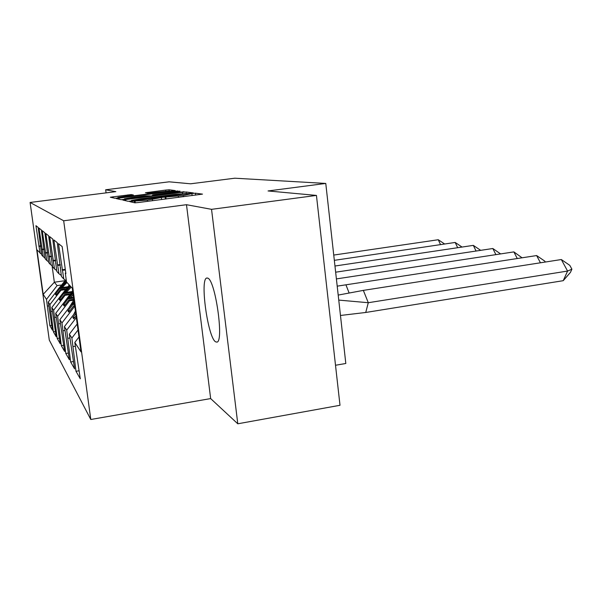 <?xml version="1.0" encoding="UTF-8"?>
<svg xmlns="http://www.w3.org/2000/svg" width="602" height="602" viewBox="0 0 602 602"><rect width="100%" height="100%" fill="white"/><g stroke="black" fill="none" stroke-linecap="round" stroke-linejoin="round"><path stroke-width="0.9" d="M131.718 201.271L129.701 201.632L134.886 202.821L138.821 202.49L202.49 194.122L195.417 193.189L192.7 193.423L183.264 195.522L162.412 197.321L147.37 200.15L131.718 201.271M215.591 341.808L216.848 342.117C224.23 342.267 215.335 279.772 207.728 278.124L206.757 278.041C199.713 278.997 207.871 337.699 215.591 341.808M316.441 195.417L340.002 405.281L237.79 423.793L211.543 209.338L316.441 195.417L268.063 190.954L325.772 183.437L234.825 178.207L190.563 183.798L169.087 181.819L105.659 189.773L106.072 192.881M131.213 194.581L110.332 197.223L114.877 198.261L118.331 197.96L175.257 190.586L169.049 189.773L165.648 190.074L145.428 192.76L147.776 193.144L169.546 190.924L162.841 192.091L127.127 196.643L117.849 197.418L133.396 194.995L131.213 194.581L131.319 195.372M211.543 209.338L186.485 204.703L63.677 220.783L30.1 202.46L115.825 191.647L105.659 189.773M125.63 199.578L122.846 200.075L128.166 201.286L131.943 200.97L193.362 192.933L186.093 191.985L182.391 192.309L125.63 199.578L125.788 200.744M121.258 199.713L116.344 198.592L119.045 198.118L173.7 191.15L180.096 191.21L155.173 194.521L152.547 194.988L154.27 195.281L184.107 191.729L121.258 199.713M65.4 288.87L60.373 289.607L60.93 290.284L64.7 289.735M69.749 293.829L64.452 294.604L65.054 295.341L68.989 294.762M73.82 299.277L68.869 300.014L69.523 300.812L73.625 300.202M74.701 305.726L73.662 305.876L74.836 306.681M63.677 220.783L90.797 419.496L49.289 340.085L30.1 202.46M76.319 317.578L66.709 330.137L64.406 326.638L75.566 312.069M74.377 306.749L61.968 322.928L65.799 353.479L69.38 359.733L64.406 326.638M61.968 322.928L59.861 319.722L72.022 303.867L72.714 304.71L74.528 304.439M69.523 300.812L57.619 316.313L61.329 345.668L64.617 351.417L59.861 319.722M57.619 316.313L55.685 313.364L67.364 298.163L67.996 298.938L73.662 298.103M65.054 295.341L53.616 310.226L57.205 338.467L60.238 343.765L55.685 313.364M53.616 310.226L51.825 307.502L63.059 292.896L63.646 293.61L70.878 292.549M60.93 290.284L49.921 304.597L53.397 331.815L56.197 336.714L51.825 307.502M49.921 304.597L48.258 302.076L59.079 288.019L59.621 288.682L66.438 287.696M52.058 265.693L54.346 282.225L57.1 285.604L46.489 299.382L49.861 325.637L52.464 330.182L48.258 302.076M46.489 299.382L43.186 294.355L36.978 249.868L41.628 254.375M78.019 330.001L71.886 338.023L75.987 371.291L80.284 378.786L74.814 342.47L81.007 351.892L72.315 288.268L66.521 281.969L65.302 273.082L65.881 273.669L62.172 246.579L58.462 243.622L63.789 278.997L61.434 276.438L57.243 242.651L53.864 239.957L58.943 273.729L56.791 271.397L52.75 239.069L49.665 236.609L54.519 268.921L52.547 266.784L48.649 235.796L45.812 233.538L50.455 264.511L48.642 262.54L44.872 232.786L42.26 230.709L46.715 260.448L45.045 258.627L41.395 230.017L38.987 228.098L43.261 256.693L41.719 255.007L38.182 227.458L35.947 225.675L40.063 253.216M71.886 338.023L69.373 334.193L77.191 323.966M66.709 330.137L70.667 361.99L74.58 368.823L69.373 334.193M335.51 365.256L345.811 363.488L325.772 183.437M67.266 286.83L59.079 288.019M43.261 256.693L44.947 257.942M59.621 288.682L55.354 294.227L56.069 295.191L60.373 289.607M71.781 291.616L63.059 292.896M46.715 260.448L48.544 261.795M63.646 293.61L59.214 299.375L59.989 300.413L64.452 294.604M73.542 297.245L67.364 298.163M50.455 264.511L52.434 265.971M67.996 298.938L63.383 304.936L64.226 306.064L68.869 300.014M74.4 303.513L72.022 303.867M54.519 268.921L56.671 270.516M72.714 304.71L67.913 310.971L68.824 312.19L73.662 305.876M58.943 273.729L61.299 275.475M75.792 313.68L72.834 317.54L73.835 318.864L76.093 315.915M63.789 278.997L66.378 280.908M74.814 342.47L78.975 337.015M186.485 204.703L210.655 398.584L237.79 423.793M210.655 398.584L90.797 419.496M64.873 280.713L54.346 282.225L43.186 294.355M57.1 285.604L60.727 285.077M79.186 370.764L75.987 371.291M75.325 346.218L73.06 346.579M65.37 269.937L62.6 270.328M65.287 269.32L62.051 269.771M65.791 273.015L65.302 273.082M73.579 361.516L70.667 361.99M68.455 353.058L65.799 353.479M63.767 345.285L61.329 345.668M59.455 338.113L57.205 338.467M55.474 331.491L53.397 331.815M51.787 325.343L49.861 325.637M69.892 337.993L67.83 338.316M60.328 265.098L57.8 265.452M60.253 264.534L57.303 264.94M60.712 267.898L60.268 267.958M48.785 305.884L47.423 306.087M40.793 246.218L39.122 246.444M40.74 245.842L38.791 246.105M52.359 311.332L50.884 311.55M44.089 249.416L42.283 249.664M44.029 249.017L41.929 249.303M56.212 317.209L54.616 317.45M47.656 252.87L45.707 253.141M47.596 252.434L45.316 252.75M60.396 323.567L58.665 323.838M51.524 256.61L49.402 256.903M51.456 256.136L48.988 256.475M51.847 258.958L51.471 259.01M64.933 330.475L63.052 330.769M55.73 260.674L53.42 260.99M55.655 260.154L52.968 260.531M56.084 263.232L55.677 263.285M75.115 317.194L72.834 317.54M70.005 310.655L67.913 310.971M65.309 304.65L63.383 304.936M60.99 299.111L59.214 299.375M56.994 293.987L55.354 294.227M132.267 200.579L188.163 193.415L175.129 194.333L140.469 198.78L131.484 200.391L132.312 200.925M131.718 197.524L124.441 198.803L134.133 198.005L149.936 195.853L144.676 195.861L131.718 197.524M365.745 312.468L368.289 302.716L567.581 271.066L563.224 280.683L365.745 312.468L340.469 315.471M338.196 295.078L363.345 290.382L561.327 259.537L569.808 265.362L571.9 269.184L570.44 272.397L563.224 280.683M363.345 290.382L368.289 302.716L338.76 300.097M571.9 269.184L567.581 271.066L561.327 259.537M337.203 286.153L536.63 255.564L544.825 261.155L545.292 262.036M348.987 292.632L345.969 284.912M540.438 262.788L536.63 255.564M517.276 258.544L513.867 251.899L336.398 278.914M513.867 251.899L522.069 257.799M75.416 310.963L73.61 314.62M495.89 254.638L492.827 248.513L335.653 272.194M492.827 248.513L500.616 253.916M73.768 303.611L74.309 302.851M73.903 299.856L69.064 307.727M72.511 303.799L74.129 301.512M476.077 251.034L473.315 245.375L334.968 266.024M473.315 245.375L480.697 250.342M73.196 294.702L70.675 297.674M69.117 297.9L73 293.249M72.661 290.766L64.881 301.384M67.958 298.073L72.85 292.143M457.678 247.708L455.172 242.455L334.336 260.335M455.172 242.455L462.035 247.053M71.262 287.124L66.265 292.421M64.82 292.632L70.539 286.334M69.275 284.964L61.035 295.529M63.744 292.79L69.983 285.732M440.536 244.615L438.256 239.731L333.749 255.067M438.256 239.731L444.66 244.006M66.988 282.473L62.179 287.568M60.84 287.764L66.476 281.616M65.445 280.223L57.483 290.096M59.839 287.906L66.243 280.81M135.262 202.829L135.051 201.188M147.528 201.361L147.37 200.15M152.547 200.714L152.389 199.503M165.354 199.066L165.106 197.095M166.099 198.969L165.881 197.223M178.463 197.373L178.312 196.162M183.414 196.734L183.264 195.522M195.658 195.153L195.417 193.189M134.607 202.754L134.381 201.045M182.541 193.513L182.391 192.309M186.259 193.265L186.093 191.985M131.657 201.008L131.582 200.436M119.188 199.247L119.045 198.118M173.827 192.136L173.7 191.15M177.349 191.684L177.244 190.834M152.697 195.846L152.584 195.003M148.032 193.152L147.926 192.331M165.776 191.082L165.648 190.074M169.185 190.872L169.049 189.773M113.093 197.855L112.95 196.771M127.978 195.8L127.857 194.882M207.156 277.981L206.757 278.041M161.622 199.548L161.411 197.9M192.136 195.605L191.94 193.987M131.567 201.015L131.484 200.391M152.66 195.846L152.547 194.988M124.524 199.45L124.441 198.803M117.924 198.013L117.849 197.418M169.606 191.428L169.546 190.947"/></g></svg>
